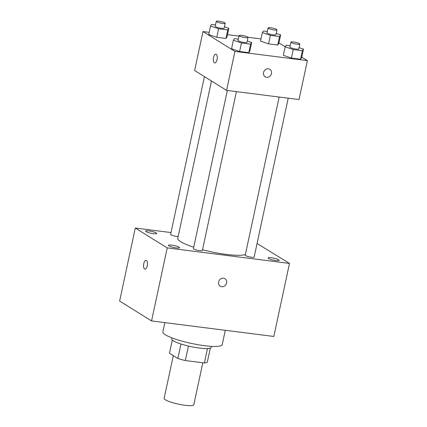 <?xml version="1.0" encoding="UTF-8"?>
<svg xmlns="http://www.w3.org/2000/svg" width="427" height="427" viewBox="0 0 427 427"><rect width="100%" height="100%" fill="white"/><g stroke="black" fill="none" stroke-linecap="round" stroke-linejoin="round"><path stroke-width="0.64" d="M173.303 355.632L164.139 398.364A15.175 2.653 12.1 0 0 165.393 399.821A15.175 2.653 12.1 0 0 181.769 404.785A15.175 2.653 12.1 0 0 193.815 404.727L202.809 362.769M207.479 348.565L204.394 362.966A19.583 3.427 12.1 0 0 207.292 362.203L210.308 348.149M204.394 362.966L185.329 360.548A19.583 3.427 12.1 0 1 177.856 358.466L169.455 353.241L172.294 339.999M188.44 346.051L185.329 360.548M180.963 343.986L177.856 358.466M211.504 346.356L211.285 347.354A20.229 3.539 -167.9 0 1 199.489 348.08A20.229 3.539 -167.9 0 1 171.723 338.873L171.937 337.869M164.859 322.625L162.874 331.886A30.349 5.305 12.1 0 0 165.377 334.795A30.349 5.305 12.1 0 0 198.123 344.728A30.349 5.305 12.1 0 0 222.221 344.605L225.291 330.301M257.065 243.497L289.49 263.422L273.83 336.465L151.564 320.939L119.619 301.072L135.279 228.034L170.997 232.566M148.906 230.906A5.684 0.993 12.1 0 0 145.591 231.108A5.684 0.993 12.1 0 0 150.939 233.27A5.684 0.993 12.1 0 0 156.709 233.494A5.684 0.993 12.1 0 0 148.906 230.906M171.745 245.109A5.684 0.993 12.1 0 0 168.43 245.311A5.684 0.993 12.1 0 0 173.784 247.473A5.684 0.993 12.1 0 0 179.548 247.697A5.684 0.993 12.1 0 0 171.745 245.109M271.369 257.759A5.684 0.993 12.1 0 0 268.055 257.961A5.684 0.993 12.1 0 0 273.408 260.128A5.684 0.993 12.1 0 0 279.173 260.347A5.684 0.993 12.1 0 0 271.369 257.759M289.49 263.422L167.224 247.895L151.564 320.939M220.279 286.197A4.425 3.918 121.9 0 0 226.577 282.941A4.425 3.918 121.9 0 0 224.949 278.682A4.425 3.918 121.9 0 0 219.286 280.374A4.425 3.918 121.9 0 0 220.279 286.197A4.425 3.918 121.9 0 0 226.577 282.946A4.425 3.918 121.9 0 0 224.949 278.682M167.224 247.895L135.279 228.034M146.424 260.486A4.425 1.905 97.2 0 1 147.336 265.413A4.425 1.905 97.2 0 1 144.95 269.138A4.425 1.905 97.2 0 1 143.616 264.505A4.425 1.905 97.2 0 1 146.066 260.353A4.425 1.905 97.2 0 1 146.424 260.486M144.95 269.138A4.425 1.905 97.2 0 1 143.621 264.505A4.425 1.905 97.2 0 1 146.066 260.353M227.345 90.471L193.447 248.583A4.553 0.795 12.1 0 0 193.826 249.021A4.553 0.795 12.1 0 0 198.736 250.51A4.553 0.795 12.1 0 0 202.35 250.494L236.409 91.624M279.151 97.046L245.253 255.165A4.553 0.795 12.1 0 0 245.632 255.602A4.553 0.795 12.1 0 0 250.542 257.091A4.553 0.795 12.1 0 0 254.156 257.075L288.214 98.199M204.432 76.604L170.608 234.38A4.553 0.795 12.1 0 0 173.234 235.699A4.553 0.795 12.1 0 0 178.139 236.563M211.488 80.991L177.765 238.303A35.404 6.191 12.1 0 0 180.685 241.703A35.404 6.191 12.1 0 0 193.746 247.196M202.51 249.747A35.404 6.191 12.1 0 0 245.397 254.497M301.766 57.127L307.381 60.618L299.028 99.571L226.577 90.375L194.632 70.508L202.98 31.555L209.177 32.34M307.381 60.618L234.93 51.416L226.577 90.375M263.539 72.558A4.425 3.918 -58.1 0 1 269.837 69.302A4.425 3.918 -58.1 0 1 270.83 75.131A4.425 3.918 -58.1 0 1 265.162 76.817A4.425 3.918 -58.1 0 1 263.539 72.558M278.815 43.437L277.731 45.027L268.583 43.864L260.513 41.109L268.583 43.864L277.731 45.027L278.815 43.437L280.64 34.913L279.562 36.508L270.408 35.345L262.338 32.591L263.422 31L267.318 31.491M249.848 51.059L248.77 52.649L239.616 51.491L231.551 48.737L239.616 51.491L248.77 52.649L249.848 51.059L251.679 42.54L250.596 44.13L241.447 42.967L233.377 40.213L234.455 38.622L238.357 39.119M278.922 42.924L285.177 46.81M227.479 34.662L238.997 36.124M247.948 37.261L260.982 38.921M234.93 51.416L202.98 31.555M301.654 57.64L300.576 59.23L291.422 58.067L283.352 55.313L291.422 58.067L300.576 59.23L301.654 57.64L303.48 49.116L302.401 50.712L293.253 49.548L285.183 46.794L286.261 45.203L290.163 45.694M227.009 36.855L225.931 38.446L216.777 37.288L208.707 34.534L216.777 37.288L225.931 38.446L227.009 36.855L228.835 28.337L227.756 29.927L218.603 28.764L210.538 26.01L211.616 24.419L215.512 24.915M216.217 54.266A4.425 1.905 97.2 0 1 217.129 59.193A4.425 1.905 97.2 0 1 214.744 62.918A4.425 1.905 97.2 0 1 213.409 58.285A4.425 1.905 97.2 0 1 215.859 54.138A4.425 1.905 97.2 0 1 216.217 54.266M214.744 62.918A4.425 1.905 97.2 0 1 213.415 58.285A4.425 1.905 97.2 0 1 215.859 54.138M269.837 69.302A4.425 3.918 -58.1 0 1 270.825 75.131A4.425 3.918 -58.1 0 1 265.162 76.817M224.415 26.826L228.835 28.337M216.281 21.35L215.235 26.218A4.553 0.795 12.1 0 0 215.608 26.655A4.553 0.795 12.1 0 0 220.524 28.145A4.553 0.795 12.1 0 0 224.138 28.129L225.178 23.261A4.553 0.795 12.1 0 0 220.898 21.526A4.553 0.795 12.1 0 0 216.281 21.35A4.553 0.795 12.1 0 0 216.654 21.788A4.553 0.795 12.1 0 0 221.565 23.277A4.553 0.795 12.1 0 0 225.178 23.261M227.756 29.927L225.931 38.446M218.603 28.764L216.777 37.288M210.538 26.01L208.707 34.534M276.221 33.407L280.64 34.913M268.081 27.931L267.04 32.799A4.553 0.795 12.1 0 0 267.414 33.237A4.553 0.795 12.1 0 0 272.325 34.726A4.553 0.795 12.1 0 0 275.943 34.704L276.984 29.837A4.553 0.795 12.1 0 0 272.704 28.107A4.553 0.795 12.1 0 0 268.081 27.931A4.553 0.795 12.1 0 0 268.46 28.363A4.553 0.795 12.1 0 0 273.371 29.858A4.553 0.795 12.1 0 0 276.984 29.837M279.562 36.508L277.731 45.027M270.408 35.345L268.583 43.864M262.338 32.591L260.513 41.109M247.254 41.029L251.679 42.54M239.12 35.553L238.074 40.421A4.553 0.795 12.1 0 0 238.453 40.859A4.553 0.795 12.1 0 0 243.363 42.348A4.553 0.795 12.1 0 0 246.977 42.332L248.023 37.464A4.553 0.795 12.1 0 0 243.737 35.729A4.553 0.795 12.1 0 0 239.12 35.553A4.553 0.795 12.1 0 0 239.494 35.991A4.553 0.795 12.1 0 0 244.409 37.48A4.553 0.795 12.1 0 0 248.023 37.464M250.596 44.13L248.77 52.649M241.447 42.967L239.616 51.491M233.377 40.213L231.551 48.737M299.06 47.61L303.48 49.116M290.926 42.134L289.88 47.002A4.553 0.795 12.1 0 0 290.259 47.44A4.553 0.795 12.1 0 0 295.169 48.929A4.553 0.795 12.1 0 0 298.783 48.908L299.829 44.04A4.553 0.795 12.1 0 0 295.543 42.31A4.553 0.795 12.1 0 0 290.926 42.134A4.553 0.795 12.1 0 0 291.299 42.567A4.553 0.795 12.1 0 0 296.21 44.061A4.553 0.795 12.1 0 0 299.829 44.04M302.401 50.712L300.576 59.23M293.253 49.548L291.422 58.067M285.183 46.794L283.352 55.313"/></g></svg>
